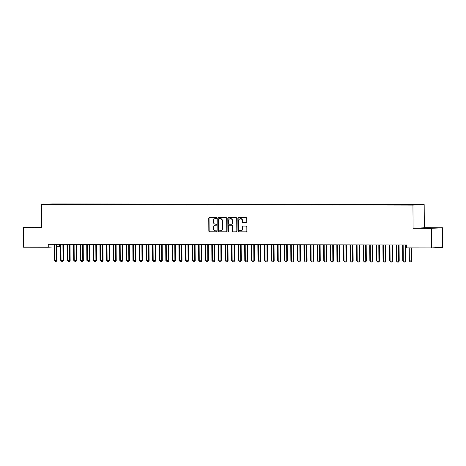 <?xml version="1.0" encoding="UTF-8"?>
<svg xmlns="http://www.w3.org/2000/svg" width="466" height="466" viewBox="0 0 466 466"><rect width="100%" height="100%" fill="white"/><g stroke="black" fill="none" stroke-linecap="round" stroke-linejoin="round"><path stroke-width="0.7" d="M216.713 218.076A0.495 0.454 -92.8 0 0 216.259 217.575L209.397 217.564A0.711 0.647 -92.8 0 0 208.756 218.274L208.844 231.078A0.711 0.647 -92.8 0 0 209.496 231.794L216.358 231.806A0.495 0.454 -92.8 0 0 216.806 231.305A0.495 0.454 -92.8 0 0 216.352 230.81L215.467 230.81A2.278 2.068 -92.8 0 1 213.381 228.526L213.376 227.46A2.278 2.068 -92.8 0 1 215.426 225.189L216.311 225.189A0.495 0.454 -92.8 0 0 216.76 224.694A0.495 0.454 -92.8 0 0 216.306 224.193L215.42 224.193A2.278 2.068 -92.8 0 1 213.335 221.909L213.329 220.843A2.278 2.068 -92.8 0 1 215.379 218.571L216.265 218.571A0.495 0.454 -92.8 0 0 216.713 218.076M246.153 222.649A0.711 0.647 -92.8 0 0 246.794 221.938L246.77 218.344A0.711 0.647 -92.8 0 0 246.118 217.634L238.499 217.616A0.711 0.647 -92.8 0 0 237.858 218.327L237.945 231.13A0.711 0.647 -92.8 0 0 238.598 231.847L246.217 231.858A0.711 0.647 -92.8 0 0 246.858 231.148L246.829 226.808A0.711 0.647 -92.8 0 0 246.182 226.097L242.914 226.092A0.711 0.647 -92.8 0 0 242.273 226.802L242.291 228.952A1.905 1.73 -92.8 0 1 238.837 228.946L238.778 220.517A1.905 1.73 -92.8 0 1 242.233 220.523L242.244 221.927A0.711 0.647 -92.8 0 0 242.891 222.643L246.211 222.643M431.33 228.34L442.566 227.798L424.334 227.763L413.097 228.305L431.33 228.34L431.464 247.906L406.655 247.86L406.632 244.965L48.225 244.318L48.248 247.213L54.371 246.922M413.097 228.305L412.934 205.116L41.369 204.446L52.606 203.904L424.171 204.574L412.934 205.116M41.526 227.076L23.3 227.606L41.532 227.635L41.369 204.446M23.3 227.606L23.434 247.172L48.248 247.213M226.68 218.309A0.711 0.647 -92.8 0 0 226.027 217.599L218.408 217.581A0.711 0.647 -92.8 0 0 217.768 218.292L217.855 231.095A0.711 0.647 -92.8 0 0 218.507 231.806L226.132 231.823A0.711 0.647 -92.8 0 0 226.773 231.113L226.68 218.309M228.451 217.599L236.076 217.616A0.711 0.647 -92.8 0 1 236.728 218.327L236.815 231.13A0.711 0.647 -92.8 0 1 236.175 231.841L232.913 231.835A0.711 0.647 -92.8 0 1 232.26 231.124L232.225 225.928A0.711 0.647 -92.8 0 0 231.573 225.218L229.412 225.212A0.711 0.647 -92.8 0 0 228.771 225.923L228.806 231.328A0.495 0.454 -92.8 0 1 228.381 231.823A0.495 0.454 -92.8 0 1 227.903 231.328L227.81 218.309A0.711 0.647 -92.8 0 1 228.451 217.599M59.817 204.318L411.385 204.953M59.811 204.032L65.223 204.329M66.393 204.329L65.316 204.096M66.393 204.044L71.805 204.341M72.976 204.341L71.898 204.108M72.976 204.056L78.381 204.353M79.558 204.353L78.48 204.12M79.558 204.067L84.963 204.364M86.14 204.364L85.057 204.131M86.14 204.079L91.546 204.376M92.722 204.376L91.639 204.143M92.717 204.091L98.128 204.388M99.299 204.388L98.221 204.155M99.299 204.102L104.71 204.399M105.881 204.399L104.803 204.166M105.881 204.114L111.287 204.411M112.463 204.411L111.386 204.178M112.463 204.125L117.869 204.423M119.046 204.423L117.962 204.19M119.046 204.137L124.451 204.434M125.628 204.434L124.544 204.201M125.622 204.149L131.033 204.446M132.204 204.446L131.127 204.213M132.204 204.16L137.616 204.458M138.786 204.458L137.709 204.225M138.786 204.172L144.192 204.469M145.369 204.469L144.291 204.236M145.369 204.184L150.774 204.481M151.951 204.481L150.868 204.248M151.951 204.195L157.357 204.492M158.533 204.492L157.45 204.259M158.527 204.207L163.939 204.504M165.11 204.51L164.032 204.271M165.11 204.219L170.521 204.516M171.692 204.522L170.614 204.283M171.692 204.23L177.097 204.527M178.274 204.533L177.196 204.294M178.274 204.242L183.68 204.539M184.856 204.545L183.773 204.306M184.856 204.254L190.262 204.551M191.439 204.557L190.355 204.318M191.433 204.265L196.844 204.562M198.015 204.568L196.937 204.329M198.015 204.277L203.426 204.574M204.597 204.58L203.52 204.341M204.597 204.289L210.003 204.586M211.18 204.591L210.102 204.353M211.18 204.3L216.585 204.597M217.762 204.603L216.678 204.364M217.762 204.312L223.167 204.609M224.344 204.615L223.261 204.376M224.338 204.324L229.75 204.626M230.92 204.626L229.843 204.388M230.92 204.335L236.332 204.638M237.503 204.638L236.425 204.399M237.503 204.347L242.908 204.65M244.085 204.65L243.007 204.411M244.085 204.364L249.491 204.661M250.667 204.661L249.584 204.423M250.667 204.376L256.073 204.673M257.249 204.673L256.166 204.44M257.244 204.388L262.655 204.685M263.826 204.685L262.748 204.452M263.826 204.399L269.237 204.696M270.408 204.696L269.331 204.463M270.408 204.411L275.814 204.708M276.99 204.708L275.913 204.475M276.99 204.423L282.396 204.72M283.573 204.72L282.489 204.487M283.573 204.434L288.978 204.731M290.155 204.731L289.071 204.498M290.149 204.446L295.56 204.743M296.731 204.743L295.654 204.51M296.731 204.458L302.143 204.755M303.314 204.755L302.236 204.522M303.314 204.469L308.719 204.766M309.896 204.766L308.818 204.533M309.896 204.481L315.301 204.778M316.478 204.778L315.395 204.545M316.478 204.492L321.884 204.79M323.06 204.79L321.977 204.557M323.055 204.504L328.466 204.801M329.637 204.801L328.559 204.568M329.637 204.516L335.048 204.813M336.219 204.813L335.141 204.58M336.219 204.527L341.625 204.824M342.801 204.824L341.724 204.591M342.801 204.539L348.207 204.836M349.383 204.842L348.3 204.603M349.383 204.551L354.789 204.848M355.966 204.854L354.882 204.615M355.96 204.562L361.371 204.859M362.542 204.865L361.465 204.626M362.542 204.574L367.954 204.871M369.124 204.877L368.047 204.638M369.124 204.586L374.53 204.883M375.707 204.889L374.629 204.65M375.707 204.597L381.112 204.894M382.289 204.9L381.205 204.661M382.289 204.609L387.695 204.906M388.871 204.912L387.788 204.673M388.865 204.621L394.277 204.918M395.448 204.924L394.37 204.685M395.448 204.632L400.859 204.929M402.03 204.935L400.952 204.696M402.03 204.644L407.435 204.941M408.612 204.947L407.534 204.708M408.612 204.656L411.484 204.72M398.319 204.69L398.203 204.982M391.737 204.679L391.621 204.97M385.155 204.667L385.038 204.958M378.578 204.656L378.462 204.947M371.996 204.644L371.88 204.935M365.414 204.632L365.297 204.924M358.832 204.621L358.715 204.912M352.249 204.609L352.133 204.9M345.673 204.597L345.556 204.889M339.091 204.586L338.974 204.877M332.508 204.574L332.392 204.865M207.469 204.347L207.353 204.638M200.887 204.335L200.77 204.626M194.305 204.324L194.188 204.615M187.722 204.312L187.606 204.603M181.146 204.3L181.029 204.591M174.564 204.289L174.447 204.58M167.981 204.277L167.865 204.568M161.399 204.265L161.283 204.557M154.817 204.254L154.7 204.545M148.24 204.242L148.124 204.533M431.464 247.906L442.7 247.364L442.566 227.798M59.467 244.335L59.485 246.671L56.893 246.799M424.334 227.763L424.171 204.574M41.526 227.187L30.022 227.42L41.526 227.455M423.14 227.961L435.838 227.985L423.14 228.113M216.375 218.56L215.682 218.56A2.278 2.068 -92.8 0 0 215.496 218.566M215.542 225.183A2.278 2.068 -92.8 0 1 215.729 225.171L216.422 225.177M209.566 217.564A0.711 0.647 -92.8 0 0 209.059 218.263L209.147 231.066A0.711 0.647 -92.8 0 0 209.799 231.777L216.469 231.788M218.577 217.581A0.711 0.647 -92.8 0 0 218.071 218.28L218.158 231.084A0.711 0.647 -92.8 0 0 218.81 231.794L226.26 231.806M219.125 218.577A0.495 0.454 -92.8 0 0 218.676 219.078L218.752 230.315A0.495 0.454 -92.8 0 0 219.212 230.816L220.15 230.816A2.278 2.068 -92.8 0 0 222.2 228.544L222.142 220.861A2.278 2.068 -92.8 0 0 220.063 218.583L219.428 218.566A0.495 0.454 -92.8 0 0 219.387 218.566L219.107 218.577M220.453 230.798A2.278 2.068 -92.8 0 0 222.503 228.526L222.2 228.544M219.428 218.566L220.366 218.566A2.278 2.068 -92.8 0 1 222.451 220.849L222.503 228.526M236.309 231.823L232.913 231.835M229.656 225.2A0.711 0.647 -92.8 0 1 229.715 225.2L231.876 225.2A0.711 0.647 -92.8 0 1 232.528 225.917L232.563 231.107A0.711 0.647 -92.8 0 0 233.216 231.818M228.625 217.599A0.711 0.647 -92.8 0 0 228.113 218.298L228.206 231.311A0.495 0.454 -92.8 0 0 228.526 231.788M232.19 220.54A1.905 1.73 -92.8 0 0 228.73 220.535L228.754 223.505A0.711 0.647 -92.8 0 0 229.406 224.216L231.567 224.222A0.711 0.647 -92.8 0 0 232.208 223.511L232.19 220.54L232.493 220.529A1.905 1.73 -92.8 0 0 230.519 218.636M231.625 224.216L231.87 224.204A0.711 0.647 -92.8 0 0 232.511 223.494L232.208 223.511M232.493 220.529L232.511 223.494M240.567 218.618A1.905 1.73 -92.8 0 1 242.536 220.511L242.547 221.915A0.711 0.647 -92.8 0 0 243.194 222.626L246.287 222.631M240.805 230.833A1.905 1.73 -92.8 0 0 242.594 228.94L242.291 228.952M243.089 226.092A0.711 0.647 -92.8 0 0 242.582 226.785L242.594 228.94M238.668 217.616A0.711 0.647 -92.8 0 0 238.161 218.315L238.248 231.119A0.711 0.647 -92.8 0 0 238.901 231.829L246.351 231.841M61.535 261.17L60.539 260.238L61.046 260.238M60.429 244.341L60.539 260.238M56.369 244.33L56.357 244.37A0.722 0.658 -92.8 0 0 56.328 244.592L56.438 260.535L56.986 260.511L56.182 261.467L55.192 261.461L54.464 260.529L54.353 244.592A0.722 0.658 -92.8 0 0 54.324 244.37L54.312 244.33M56.91 244.33L56.904 244.347A0.722 0.658 -92.8 0 0 56.875 244.568L56.986 260.511M54.464 260.529L56.438 260.535L56.182 261.467M68.118 261.181L67.121 260.249L67.628 260.249M67.011 244.353L67.121 260.249M74.7 261.193L73.704 260.261L74.205 260.261M73.593 244.365L73.704 260.261M62.951 244.341L62.939 244.382A0.722 0.658 -92.8 0 0 62.91 244.603L63.021 260.546L63.568 260.523L62.764 261.478L61.774 261.473L61.046 260.541L60.935 244.603A0.722 0.658 -92.8 0 0 60.9 244.382L60.889 244.341M63.492 244.341L63.487 244.359A0.722 0.658 -92.8 0 0 63.458 244.58L63.568 260.523M61.046 260.541L63.021 260.546L62.764 261.478M69.533 244.353L69.521 244.394A0.722 0.658 -92.8 0 0 69.492 244.615L69.603 260.558L70.15 260.535L69.341 261.49L68.356 261.484L67.628 260.552L67.518 244.615A0.722 0.658 -92.8 0 0 67.483 244.394L67.471 244.353M69.521 244.394L70.069 244.37A0.722 0.658 -92.8 0 0 70.04 244.592L70.15 260.535M67.628 260.552L69.603 260.558L69.341 261.49M41.526 227.408L33.674 227.495M32.294 227.466L41.526 227.338M432.401 228.148L423.408 228.194M422.027 228.165L433.607 228.09M81.282 261.205L80.28 260.273L80.787 260.273M80.169 244.376L80.28 260.273M87.864 261.216L86.862 260.284L87.369 260.284M86.752 244.388L86.862 260.284M76.115 244.365L76.104 244.411A0.722 0.658 -92.8 0 0 76.075 244.627L76.185 260.57L76.733 260.546L75.923 261.502L74.939 261.502L74.211 260.57L74.1 244.627A0.722 0.658 -92.8 0 0 74.065 244.405L74.053 244.365M76.651 244.37L76.645 244.382A0.722 0.658 -92.8 0 0 76.616 244.603L76.733 260.546M74.211 260.57L76.185 260.57L75.923 261.502M82.692 244.376L82.68 244.423A0.722 0.658 -92.8 0 0 82.651 244.638L82.767 260.581L83.309 260.558L82.505 261.513L81.521 261.513L80.793 260.581L80.676 244.638A0.722 0.658 -92.8 0 0 80.647 244.417L80.635 244.376M82.68 244.423L83.228 244.394A0.722 0.658 -92.8 0 0 83.198 244.615L83.309 260.558M80.793 260.581L82.767 260.581L82.505 261.513M94.441 261.228L93.445 260.296L93.951 260.296M93.334 244.4L93.445 260.296M89.274 244.388L89.262 244.434A0.722 0.658 -92.8 0 0 89.233 244.65L89.344 260.593L89.891 260.57L89.088 261.525L88.097 261.525L87.369 260.593L87.259 244.65A0.722 0.658 -92.8 0 0 87.229 244.429L87.218 244.388M89.816 244.394L89.81 244.405A0.722 0.658 -92.8 0 0 89.781 244.627L89.891 260.57M87.369 260.593L89.344 260.593L89.088 261.525M101.023 261.24L100.027 260.308L100.534 260.313M99.916 244.411L100.027 260.308M95.856 244.4L95.845 244.446A0.722 0.658 -92.8 0 0 95.815 244.662L95.926 260.605L96.474 260.581L95.67 261.537L94.68 261.537L93.951 260.605L93.841 244.662A0.722 0.658 -92.8 0 0 93.806 244.44L93.794 244.4M95.845 244.446L96.392 244.417A0.722 0.658 -92.8 0 0 96.363 244.638L96.474 260.581M93.951 260.605L95.926 260.605L95.67 261.537M107.605 261.251L106.609 260.319L107.11 260.325M106.498 244.423L106.609 260.319M102.438 244.417L102.427 244.458A0.722 0.658 -92.8 0 0 102.398 244.673L102.508 260.616L103.056 260.593L102.246 261.548L101.262 261.548L100.534 260.616L100.423 244.673A0.722 0.658 -92.8 0 0 100.388 244.452L100.376 244.411M102.427 244.458L102.974 244.429A0.722 0.658 -92.8 0 0 102.945 244.65L103.056 260.593M100.534 260.616L102.508 260.616L102.246 261.548M114.187 261.269L113.186 260.331L113.692 260.337M113.075 244.434L113.186 260.331M109.021 244.429L109.009 244.469A0.722 0.658 -92.8 0 0 108.98 244.685L109.091 260.628L109.638 260.605L108.828 261.56L107.844 261.56L107.116 260.628L107.005 244.685A0.722 0.658 -92.8 0 0 106.97 244.464L106.959 244.423M109.557 244.429L109.557 244.44A0.722 0.658 -92.8 0 0 109.522 244.662L109.638 260.605M107.116 260.628L109.091 260.628L108.828 261.56M120.77 261.28L119.768 260.343L120.275 260.348M119.657 244.446L119.768 260.343M115.597 244.44L115.585 244.481A0.722 0.658 -92.8 0 0 115.556 244.697L115.673 260.64L116.215 260.616L115.411 261.572L114.426 261.572L113.698 260.64L113.582 244.697A0.722 0.658 -92.8 0 0 113.553 244.475L113.541 244.434M116.139 244.44L116.133 244.452A0.722 0.658 -92.8 0 0 116.104 244.673L116.215 260.616M113.698 260.64L115.673 260.64L115.411 261.572M127.346 261.292L126.35 260.36L126.857 260.36M126.239 244.458L126.35 260.36M122.179 244.452L122.168 244.493A0.722 0.658 -92.8 0 0 122.139 244.708L122.249 260.651L122.797 260.628L121.993 261.583L121.003 261.583L120.275 260.651L120.164 244.708A0.722 0.658 -92.8 0 0 120.135 244.487L120.123 244.446M122.721 244.452L122.715 244.464A0.722 0.658 -92.8 0 0 122.686 244.685L122.797 260.628M120.275 260.651L122.249 260.651L121.993 261.583M133.928 261.304L132.932 260.372L133.439 260.372M132.822 244.469L132.932 260.372M128.762 244.464L128.75 244.504A0.722 0.658 -92.8 0 0 128.721 244.726L128.832 260.663L129.379 260.64L128.663 261.589L127.585 261.595L126.857 260.663L126.746 244.72A0.722 0.658 -92.8 0 0 126.717 244.499L126.7 244.458M129.303 244.464L129.298 244.475A0.722 0.658 -92.8 0 0 129.268 244.697L129.379 260.64M126.857 260.663L128.832 260.663L128.575 261.595M140.511 261.315L139.515 260.383L140.016 260.383M139.404 244.481L139.515 260.383M135.344 244.475L135.332 244.516A0.722 0.658 -92.8 0 0 135.303 244.737L135.414 260.675L135.961 260.651L135.245 261.601L134.167 261.607L133.439 260.675L133.328 244.732A0.722 0.658 -92.8 0 0 133.293 244.51L133.282 244.469M135.332 244.516L135.88 244.487A0.722 0.658 -92.8 0 0 135.851 244.708L135.961 260.651M133.439 260.675L135.414 260.675L135.152 261.607M147.093 261.327L146.091 260.395L146.598 260.395M145.98 244.493L146.091 260.395M141.926 244.487L141.914 244.528A0.722 0.658 -92.8 0 0 141.885 244.749L141.996 260.686L142.544 260.663L141.827 261.612L140.749 261.618L140.021 260.686L139.911 244.743A0.722 0.658 -92.8 0 0 139.876 244.522L139.864 244.481M142.462 244.487L142.462 244.499A0.722 0.658 -92.8 0 0 142.427 244.72L142.544 260.663M140.021 260.686L141.996 260.686L141.734 261.618M153.675 261.339L152.673 260.407L153.18 260.407M152.563 244.504L152.673 260.407M148.503 244.499L148.491 244.539A0.722 0.658 -92.8 0 0 148.462 244.761L148.578 260.704L149.12 260.675L148.409 261.624L147.332 261.63L146.604 260.698L146.487 244.755A0.722 0.658 -92.8 0 0 146.458 244.534L146.446 244.493M148.491 244.539L149.038 244.51A0.722 0.658 -92.8 0 0 149.009 244.732L149.12 260.675M146.604 260.698L148.578 260.704L148.316 261.63M160.252 261.35L159.255 260.418L159.762 260.418M159.145 244.516L159.255 260.418M155.085 244.51L155.073 244.551A0.722 0.658 -92.8 0 0 155.044 244.772L155.155 260.715L155.702 260.686L154.986 261.636L153.908 261.642L153.18 260.71L153.069 244.767A0.722 0.658 -92.8 0 0 153.04 244.545L153.029 244.504M155.627 244.51L155.621 244.522A0.722 0.658 -92.8 0 0 155.592 244.743L155.702 260.686M153.18 260.71L155.155 260.715L154.898 261.642M166.834 261.362L165.838 260.43L166.345 260.43M165.727 244.528L165.838 260.43M161.667 244.522L161.655 244.563A0.722 0.658 -92.8 0 0 161.626 244.784L161.737 260.727L162.285 260.698L161.568 261.653L160.49 261.653L159.762 260.721L159.652 244.778A0.722 0.658 -92.8 0 0 159.622 244.557L159.605 244.516M161.655 244.563L162.203 244.534A0.722 0.658 -92.8 0 0 162.174 244.755L162.285 260.698M159.762 260.721L161.737 260.727L161.481 261.653M173.416 261.374L172.42 260.442L172.921 260.442M172.309 244.539L172.42 260.442M168.249 244.534L168.238 244.574A0.722 0.658 -92.8 0 0 168.209 244.796L168.319 260.739L168.867 260.71L168.15 261.665L167.073 261.665L166.345 260.733L166.234 244.79A0.722 0.658 -92.8 0 0 166.199 244.568L166.187 244.528M168.785 244.534L168.785 244.551A0.722 0.658 -92.8 0 0 168.756 244.767L168.867 260.71M166.345 260.733L168.319 260.739L168.057 261.665M179.998 261.385L178.996 260.453L179.503 260.453M178.886 244.551L178.996 260.453M174.832 244.545L174.82 244.586A0.722 0.658 -92.8 0 0 174.791 244.807L174.901 260.75L175.449 260.721L174.733 261.676L173.655 261.676L172.927 260.744L172.816 244.801A0.722 0.658 -92.8 0 0 172.781 244.58L172.77 244.539M175.367 244.545L175.367 244.563A0.722 0.658 -92.8 0 0 175.333 244.778L175.449 260.721M172.927 260.744L174.901 260.75L174.639 261.676M186.581 261.397L185.579 260.465L186.085 260.465M185.468 244.563L185.579 260.465M181.408 244.557L181.396 244.598A0.722 0.658 -92.8 0 0 181.367 244.819L181.484 260.762L182.025 260.733L181.315 261.688L180.237 261.688L179.509 260.756L179.393 244.813A0.722 0.658 -92.8 0 0 179.363 244.592L179.352 244.551M181.396 244.598L181.944 244.574A0.722 0.658 -92.8 0 0 181.915 244.79L182.025 260.733M179.509 260.756L181.484 260.762L181.222 261.688M193.157 261.409L192.161 260.477L192.668 260.477M192.05 244.574L192.161 260.477M187.99 244.568L187.979 244.609A0.722 0.658 -92.8 0 0 187.949 244.831L188.06 260.774L188.608 260.744L187.891 261.7L186.814 261.7L186.085 260.768L185.975 244.825A0.722 0.658 -92.8 0 0 185.946 244.609L185.934 244.563M188.532 244.568L188.526 244.586A0.722 0.658 -92.8 0 0 188.497 244.801L188.608 260.744M186.085 260.768L188.06 260.774L187.804 261.7M199.739 261.42L198.743 260.488L199.25 260.488M198.632 244.586L198.743 260.488M194.572 244.58L194.561 244.621A0.722 0.658 -92.8 0 0 194.532 244.842L194.642 260.785L195.19 260.756L194.473 261.711L193.396 261.711L192.668 260.779L192.557 244.836A0.722 0.658 -92.8 0 0 192.528 244.621L192.51 244.574M194.561 244.621L195.108 244.598A0.722 0.658 -92.8 0 0 195.079 244.813L195.19 260.756M192.668 260.779L194.642 260.785L194.386 261.711M206.321 261.432L205.325 260.5L205.826 260.5M205.215 244.598L205.325 260.5M201.155 244.592L201.143 244.633A0.722 0.658 -92.8 0 0 201.114 244.854L201.225 260.797L201.772 260.768L201.056 261.723L199.978 261.723L199.25 260.791L199.139 244.848A0.722 0.658 -92.8 0 0 199.104 244.633L199.093 244.586M201.691 244.592L201.691 244.609A0.722 0.658 -92.8 0 0 201.661 244.825L201.772 260.768M199.25 260.791L201.225 260.797L200.963 261.723M212.904 261.443L211.902 260.511L212.409 260.511M211.791 244.609L211.902 260.511M219.486 261.455L218.484 260.523L218.991 260.523M218.373 244.621L218.484 260.523M226.062 261.467L225.066 260.535L225.573 260.535M224.956 244.633L225.066 260.535M232.645 261.478L231.649 260.546L232.155 260.546M231.538 244.644L231.649 260.546M239.227 261.49L238.231 260.558L238.732 260.558M238.12 244.656L238.231 260.558M245.809 261.502L244.807 260.57L245.314 260.57M244.697 244.667L244.807 260.57M252.391 261.513L251.39 260.581L251.896 260.581M251.279 244.685L251.39 260.581M258.968 261.525L257.972 260.593L258.479 260.593M257.861 244.697L257.972 260.593M265.55 261.537L264.554 260.605L265.061 260.605M264.443 244.708L264.554 260.605M272.132 261.548L271.136 260.616L271.637 260.616M271.026 244.72L271.136 260.616M278.715 261.56L277.713 260.628L278.219 260.628M277.602 244.732L277.713 260.628M285.297 261.572L284.295 260.64L284.802 260.645M284.184 244.743L284.295 260.64M291.873 261.583L290.877 260.651L291.384 260.657M290.767 244.755L290.877 260.651M298.456 261.595L297.459 260.663L297.966 260.669M297.349 244.767L297.459 260.663M305.038 261.612L304.042 260.675L304.543 260.68M303.931 244.778L304.042 260.675M311.62 261.624L310.618 260.686L311.125 260.692M310.507 244.79L310.618 260.686M318.202 261.636L317.2 260.704L317.707 260.704M317.09 244.801L317.2 260.704M324.779 261.647L323.783 260.715L324.289 260.715M323.672 244.813L323.783 260.715M331.361 261.659L330.365 260.727L330.872 260.727M330.254 244.825L330.365 260.727M337.943 261.671L336.947 260.739L337.448 260.739M336.836 244.836L336.947 260.739M344.525 261.682L343.524 260.75L344.03 260.75M343.413 244.848L343.524 260.75M351.108 261.694L350.106 260.762L350.613 260.762M349.995 244.86L350.106 260.762M357.684 261.706L356.688 260.774L357.195 260.774M356.577 244.871L356.688 260.774M364.266 261.717L363.27 260.785L363.777 260.785M363.16 244.883L363.27 260.785M370.849 261.729L369.853 260.797L370.353 260.797M369.742 244.895L369.853 260.797M377.431 261.741L376.429 260.809L376.936 260.809M376.318 244.906L376.429 260.809M207.737 244.603L207.725 244.644A0.722 0.658 -92.8 0 0 207.696 244.866L207.807 260.809L208.354 260.779L207.545 261.741L206.56 261.735L205.832 260.803L205.722 244.86A0.722 0.658 -92.8 0 0 205.687 244.644L205.675 244.598M208.273 244.603L208.273 244.621A0.722 0.658 -92.8 0 0 208.238 244.836L208.354 260.779M205.832 260.803L207.807 260.809L207.545 261.741M214.319 244.615L214.302 244.656A0.722 0.658 -92.8 0 0 214.273 244.877L214.389 260.82L214.931 260.791L214.127 261.752L213.143 261.746L212.414 260.814L212.298 244.871A0.722 0.658 -92.8 0 0 212.269 244.656L212.257 244.609M214.302 244.656L214.849 244.633A0.722 0.658 -92.8 0 0 214.82 244.848L214.931 260.791M212.414 260.814L214.389 260.82L214.127 261.752M220.896 244.627L220.884 244.667A0.722 0.658 -92.8 0 0 220.855 244.889L220.966 260.832L221.513 260.803L220.709 261.764L219.719 261.758L218.991 260.826L218.88 244.883A0.722 0.658 -92.8 0 0 218.851 244.667L218.839 244.627M221.437 244.627L221.432 244.644A0.722 0.658 -92.8 0 0 221.402 244.86L221.513 260.803M218.991 260.826L220.966 260.832L220.709 261.764M227.478 244.638L227.466 244.679A0.722 0.658 -92.8 0 0 227.437 244.9L227.548 260.844L228.095 260.814L227.292 261.776L226.301 261.77L225.573 260.838L225.462 244.895A0.722 0.658 -92.8 0 0 225.433 244.679L225.416 244.638M227.466 244.679L228.014 244.656A0.722 0.658 -92.8 0 0 227.985 244.877L228.095 260.814M225.573 260.838L227.548 260.844L227.292 261.776M234.06 244.65L234.049 244.691A0.722 0.658 -92.8 0 0 234.019 244.912L234.13 260.855L234.678 260.826L233.868 261.787L232.884 261.781L232.155 260.849L232.045 244.906A0.722 0.658 -92.8 0 0 232.01 244.691L231.998 244.65M234.596 244.65L234.596 244.667A0.722 0.658 -92.8 0 0 234.567 244.889L234.678 260.826M232.155 260.849L234.13 260.855L233.868 261.787M240.642 244.662L240.631 244.702A0.722 0.658 -92.8 0 0 240.602 244.924L240.712 260.867L241.26 260.838L240.45 261.799L239.466 261.793L238.738 260.861L238.627 244.918A0.722 0.658 -92.8 0 0 238.592 244.702L238.58 244.662M241.178 244.662L241.178 244.679A0.722 0.658 -92.8 0 0 241.143 244.9L241.26 260.838M238.738 260.861L240.712 260.867L240.45 261.799M247.225 244.673L247.207 244.714A0.722 0.658 -92.8 0 0 247.178 244.935L247.295 260.878L247.836 260.855L247.032 261.81L246.048 261.805L245.32 260.873L245.203 244.935A0.722 0.658 -92.8 0 0 245.174 244.714L245.163 244.673M247.207 244.714L247.755 244.691A0.722 0.658 -92.8 0 0 247.726 244.912L247.836 260.855M245.32 260.873L247.295 260.878L247.032 261.81M253.801 244.685L253.789 244.726A0.722 0.658 -92.8 0 0 253.76 244.947L253.871 260.89L254.419 260.867L253.615 261.822L252.624 261.816L251.896 260.884L251.786 244.947A0.722 0.658 -92.8 0 0 251.756 244.726L251.745 244.685M254.343 244.685L254.337 244.702A0.722 0.658 -92.8 0 0 254.308 244.924L254.419 260.867M251.896 260.884L253.871 260.89L253.615 261.822M260.383 244.697L260.372 244.743A0.722 0.658 -92.8 0 0 260.343 244.959L260.453 260.902L261.001 260.878L260.197 261.834L259.207 261.834L258.479 260.902L258.368 244.959A0.722 0.658 -92.8 0 0 258.339 244.737L258.321 244.697M260.372 244.743L260.919 244.714A0.722 0.658 -92.8 0 0 260.89 244.935L261.001 260.878M258.479 260.902L260.453 260.902L260.197 261.834M266.966 244.708L266.954 244.755A0.722 0.658 -92.8 0 0 266.925 244.97L267.035 260.913L267.583 260.89L266.773 261.845L265.789 261.845L265.061 260.913L264.95 244.97A0.722 0.658 -92.8 0 0 264.915 244.749L264.904 244.708M267.501 244.714L267.501 244.726A0.722 0.658 -92.8 0 0 267.472 244.947L267.583 260.89M265.061 260.913L267.035 260.913L266.773 261.845M273.548 244.72L273.536 244.767A0.722 0.658 -92.8 0 0 273.507 244.982L273.618 260.925L274.165 260.902L273.356 261.857L272.371 261.857L271.643 260.925L271.532 244.982A0.722 0.658 -92.8 0 0 271.497 244.761L271.486 244.72M273.536 244.767L274.084 244.737A0.722 0.658 -92.8 0 0 274.049 244.959L274.165 260.902M271.643 260.925L273.618 260.925L273.356 261.857M280.13 244.732L280.113 244.778A0.722 0.658 -92.8 0 0 280.083 244.994L280.2 260.937L280.742 260.913L279.938 261.869L278.953 261.869L278.225 260.937L278.109 244.994A0.722 0.658 -92.8 0 0 278.08 244.772L278.068 244.732M280.666 244.737L280.66 244.749A0.722 0.658 -92.8 0 0 280.631 244.97L280.742 260.913M278.225 260.937L280.2 260.937L279.938 261.869M286.707 244.743L286.695 244.79A0.722 0.658 -92.8 0 0 286.666 245.005L286.776 260.948L287.324 260.925L286.52 261.88L285.53 261.88L284.802 260.948L284.691 245.005A0.722 0.658 -92.8 0 0 284.662 244.784L284.65 244.743M287.248 244.749L287.242 244.761A0.722 0.658 -92.8 0 0 287.213 244.982L287.324 260.925M284.802 260.948L286.776 260.948L286.52 261.88M293.289 244.761L293.277 244.801A0.722 0.658 -92.8 0 0 293.248 245.017L293.359 260.96L293.906 260.937L293.102 261.892L292.112 261.892L291.384 260.96L291.273 245.017A0.722 0.658 -92.8 0 0 291.244 244.796L291.227 244.755M293.83 244.761L293.825 244.772A0.722 0.658 -92.8 0 0 293.796 244.994L293.906 260.937M291.384 260.96L293.359 260.96L293.102 261.892M299.871 244.772L299.859 244.813A0.722 0.658 -92.8 0 0 299.83 245.029L299.941 260.972L300.488 260.948L299.679 261.904L298.694 261.904L297.966 260.972L297.856 245.029A0.722 0.658 -92.8 0 0 297.821 244.807L297.809 244.767M300.407 244.772L300.407 244.784A0.722 0.658 -92.8 0 0 300.378 245.005L300.488 260.948M297.966 260.972L299.941 260.972L299.679 261.904M306.453 244.784L306.442 244.825A0.722 0.658 -92.8 0 0 306.412 245.04L306.523 260.983L307.071 260.96L306.261 261.915L305.277 261.915L304.548 260.983L304.438 245.04A0.722 0.658 -92.8 0 0 304.403 244.819L304.391 244.778M306.442 244.825L306.989 244.796A0.722 0.658 -92.8 0 0 306.954 245.017L307.071 260.96M304.548 260.983L306.523 260.983L306.261 261.915M313.036 244.796L313.018 244.836A0.722 0.658 -92.8 0 0 312.989 245.052L313.105 260.995L313.647 260.972L312.843 261.927L311.859 261.927L311.131 260.995L311.02 245.052A0.722 0.658 -92.8 0 0 310.985 244.831L310.973 244.79M313.018 244.836L313.566 244.807A0.722 0.658 -92.8 0 0 313.536 245.029L313.647 260.972M311.131 260.995L313.105 260.995L312.843 261.927M319.612 244.807L319.6 244.848A0.722 0.658 -92.8 0 0 319.571 245.069L319.682 261.007L320.229 260.983L319.513 261.933L318.435 261.939L317.707 261.007L317.596 245.064A0.722 0.658 -92.8 0 0 317.567 244.842L317.556 244.801M320.154 244.807L320.148 244.819A0.722 0.658 -92.8 0 0 320.119 245.04L320.229 260.983M317.707 261.007L319.682 261.007L319.426 261.939M326.194 244.819L326.183 244.86A0.722 0.658 -92.8 0 0 326.153 245.081L326.264 261.018L326.812 260.995L326.095 261.944L325.018 261.95L324.289 261.018L324.179 245.075A0.722 0.658 -92.8 0 0 324.15 244.854L324.132 244.813M326.183 244.86L326.73 244.831A0.722 0.658 -92.8 0 0 326.701 245.052L326.812 260.995M324.289 261.018L326.264 261.018L326.008 261.95M332.776 244.831L332.765 244.871A0.722 0.658 -92.8 0 0 332.736 245.093L332.846 261.036L333.394 261.007L332.677 261.956L331.6 261.962L330.872 261.03L330.761 245.087A0.722 0.658 -92.8 0 0 330.726 244.866L330.714 244.825M333.312 244.831L333.312 244.842A0.722 0.658 -92.8 0 0 333.283 245.064L333.394 261.007M330.872 261.03L332.846 261.036L332.584 261.962M339.359 244.842L339.347 244.883A0.722 0.658 -92.8 0 0 339.318 245.104L339.429 261.047L339.976 261.018L339.26 261.968L338.182 261.974L337.454 261.042L337.343 245.099A0.722 0.658 -92.8 0 0 337.308 244.877L337.297 244.836M339.347 244.883L339.895 244.854A0.722 0.658 -92.8 0 0 339.86 245.075L339.976 261.018M337.454 261.042L339.429 261.047L339.166 261.974M345.941 244.854L345.923 244.895A0.722 0.658 -92.8 0 0 345.894 245.116L346.011 261.059L346.553 261.03L345.842 261.985L344.764 261.985L344.036 261.053L343.925 245.11A0.722 0.658 -92.8 0 0 343.891 244.889L343.879 244.848M345.923 244.895L346.471 244.866A0.722 0.658 -92.8 0 0 346.442 245.087L346.553 261.03M344.036 261.053L346.011 261.059L345.749 261.985M352.517 244.866L352.506 244.906A0.722 0.658 -92.8 0 0 352.477 245.128L352.587 261.071L353.135 261.042L352.418 261.997L351.341 261.997L350.613 261.065L350.502 245.122A0.722 0.658 -92.8 0 0 350.473 244.9L350.461 244.86M353.059 244.866L353.053 244.877A0.722 0.658 -92.8 0 0 353.024 245.099L353.135 261.042M350.613 261.065L352.587 261.071L352.331 261.997M359.1 244.877L359.088 244.918A0.722 0.658 -92.8 0 0 359.059 245.139L359.17 261.082L359.717 261.053L359.001 262.009L357.923 262.009L357.195 261.077L357.084 245.133A0.722 0.658 -92.8 0 0 357.055 244.912L357.038 244.871M359.088 244.918L359.635 244.895A0.722 0.658 -92.8 0 0 359.606 245.11L359.717 261.053M357.195 261.077L359.17 261.082L358.913 262.009M365.682 244.889L365.67 244.93A0.722 0.658 -92.8 0 0 365.641 245.151L365.752 261.094L366.299 261.065L365.583 262.02L364.505 262.02L363.777 261.088L363.666 245.145A0.722 0.658 -92.8 0 0 363.631 244.924L363.62 244.883M366.218 244.889L366.218 244.906A0.722 0.658 -92.8 0 0 366.189 245.122L366.299 261.065M363.777 261.088L365.752 261.094L365.49 262.02M372.264 244.9L372.252 244.941A0.722 0.658 -92.8 0 0 372.223 245.163L372.334 261.106L372.882 261.077L372.165 262.032L371.087 262.032L370.359 261.1L370.249 245.157A0.722 0.658 -92.8 0 0 370.214 244.935L370.202 244.895M372.252 244.941L372.8 244.918A0.722 0.658 -92.8 0 0 372.765 245.133L372.882 261.077M370.359 261.1L372.334 261.106L372.072 262.032M384.013 261.752L383.011 260.82L383.518 260.82M382.901 244.918L383.011 260.82M378.846 244.912L378.835 244.953A0.722 0.658 -92.8 0 0 378.8 245.174L378.916 261.117L379.458 261.088L378.747 262.043L377.67 262.043L376.942 261.111L376.831 245.168A0.722 0.658 -92.8 0 0 376.796 244.953L376.784 244.906M379.382 244.912L379.376 244.93A0.722 0.658 -92.8 0 0 379.347 245.145L379.458 261.088M376.942 261.111L378.916 261.117L378.654 262.043M390.59 261.764L389.593 260.832L390.1 260.832M389.483 244.93L389.593 260.832M385.423 244.924L385.411 244.965A0.722 0.658 -92.8 0 0 385.382 245.186L385.493 261.129L386.04 261.1L385.324 262.055L384.246 262.055L383.518 261.123L383.407 245.18A0.722 0.658 -92.8 0 0 383.378 244.965L383.367 244.918M385.965 244.924L385.959 244.941A0.722 0.658 -92.8 0 0 385.93 245.157L386.04 261.1M383.518 261.123L385.493 261.129L385.236 262.055M397.172 261.776L396.176 260.844L396.683 260.844M396.065 244.941L396.176 260.844M392.005 244.935L391.993 244.976A0.722 0.658 -92.8 0 0 391.964 245.198L392.075 261.141L392.622 261.111L391.819 262.073L390.828 262.067L390.1 261.135L389.99 245.192A0.722 0.658 -92.8 0 0 389.96 244.976L389.943 244.93M391.993 244.976L392.541 244.953A0.722 0.658 -92.8 0 0 392.512 245.168L392.622 261.111M390.1 261.135L392.075 261.141L391.819 262.073M403.754 261.787L402.758 260.855L403.259 260.855M402.647 244.953L402.758 260.855M398.587 244.947L398.576 244.988A0.722 0.658 -92.8 0 0 398.547 245.209L398.657 261.152L399.205 261.123L398.395 262.084L397.411 262.078L396.683 261.146L396.572 245.203A0.722 0.658 -92.8 0 0 396.537 244.988L396.525 244.941M399.123 244.947L399.123 244.965A0.722 0.658 -92.8 0 0 399.094 245.18L399.205 261.123M396.683 261.146L398.657 261.152L398.395 262.084M409.247 247.865L409.334 260.867L411.309 260.873L411.222 247.871M411.857 260.844L411.053 261.799L411.309 260.873L411.857 260.844L411.769 247.871M411.053 261.799L410.063 261.799L409.334 260.867M405.17 244.959L405.158 245A0.722 0.658 -92.8 0 0 405.129 245.221L405.239 261.164L405.787 261.135L404.977 262.096L403.993 262.09L403.265 261.158L403.154 245.215A0.722 0.658 -92.8 0 0 403.119 245L403.107 244.953M405.158 245L405.705 244.976A0.722 0.658 -92.8 0 0 405.67 245.192L405.787 261.135M403.265 261.158L405.239 261.164L404.977 262.096M215.682 218.56L215.379 218.571M215.729 225.171L215.426 225.189M209.799 231.777L209.496 231.794M209.147 231.066L208.844 231.078M209.059 218.263L208.756 218.274M218.81 231.794L218.507 231.806M218.158 231.084L217.855 231.095M218.071 218.28L217.768 218.292M222.451 220.849L222.142 220.861M220.366 218.566L220.063 218.583M232.563 231.107L232.26 231.124M232.528 225.917L232.225 225.928M231.876 225.2L231.573 225.218M229.715 225.2L229.412 225.212M228.206 231.311L227.903 231.328M228.113 218.298L227.81 218.309M243.194 222.626L242.891 222.643M242.547 221.915L242.244 221.927M242.536 220.511L242.233 220.523M242.582 226.785L242.273 226.802M238.901 231.829L238.598 231.847M238.248 231.119L237.945 231.13M238.161 218.315L237.858 218.327M56.328 244.592L56.875 244.568M56.357 244.37L56.904 244.347M62.91 244.603L63.458 244.58M62.939 244.382L63.487 244.359M69.492 244.615L70.04 244.592M76.075 244.627L76.616 244.603M76.104 244.411L76.645 244.382M82.651 244.638L83.198 244.615M89.233 244.65L89.781 244.627M89.262 244.434L89.81 244.405M95.815 244.662L96.363 244.638M102.398 244.673L102.945 244.65M108.98 244.685L109.522 244.662M109.009 244.469L109.557 244.44M115.556 244.697L116.104 244.673M115.585 244.481L116.133 244.452M122.139 244.708L122.686 244.685M122.168 244.493L122.715 244.464M128.721 244.726L129.268 244.697M128.75 244.504L129.298 244.475M135.303 244.737L135.851 244.708M141.885 244.749L142.427 244.72M141.914 244.528L142.462 244.499M148.462 244.761L149.009 244.732M155.044 244.772L155.592 244.743M155.073 244.551L155.621 244.522M161.626 244.784L162.174 244.755M168.209 244.796L168.756 244.767M168.238 244.574L168.785 244.551M174.791 244.807L175.333 244.778M174.82 244.586L175.367 244.563M181.367 244.819L181.915 244.79M187.949 244.831L188.497 244.801M187.979 244.609L188.526 244.586M194.532 244.842L195.079 244.813M201.114 244.854L201.661 244.825M201.143 244.633L201.691 244.609M207.696 244.866L208.238 244.836M207.725 244.644L208.273 244.621M214.273 244.877L214.82 244.848M220.855 244.889L221.402 244.86M220.884 244.667L221.432 244.644M227.437 244.9L227.985 244.877M234.019 244.912L234.567 244.889M234.049 244.691L234.596 244.667M240.602 244.924L241.143 244.9M240.631 244.702L241.178 244.679M247.178 244.935L247.726 244.912M253.76 244.947L254.308 244.924M253.789 244.726L254.337 244.702M260.343 244.959L260.89 244.935M266.925 244.97L267.472 244.947M266.954 244.755L267.501 244.726M273.507 244.982L274.049 244.959M280.083 244.994L280.631 244.97M280.113 244.778L280.66 244.749M286.666 245.005L287.213 244.982M286.695 244.79L287.242 244.761M293.248 245.017L293.796 244.994M293.277 244.801L293.825 244.772M299.83 245.029L300.378 245.005M299.859 244.813L300.407 244.784M306.412 245.04L306.954 245.017M312.989 245.052L313.536 245.029M319.571 245.069L320.119 245.04M319.6 244.848L320.148 244.819M326.153 245.081L326.701 245.052M332.736 245.093L333.283 245.064M332.765 244.871L333.312 244.842M339.318 245.104L339.86 245.075M345.894 245.116L346.442 245.087M352.477 245.128L353.024 245.099M352.506 244.906L353.053 244.877M359.059 245.139L359.606 245.11M365.641 245.151L366.189 245.122M365.67 244.93L366.218 244.906M372.223 245.163L372.765 245.133M378.8 245.174L379.347 245.145M378.835 244.953L379.376 244.93M385.382 245.186L385.93 245.157M385.411 244.965L385.959 244.941M391.964 245.198L392.512 245.168M398.547 245.209L399.094 245.18M398.576 244.988L399.123 244.965M405.129 245.221L405.67 245.192M215.589 218.56L215.286 218.577M215.636 225.177L215.333 225.189M220.546 230.798L220.243 230.816M229.686 225.2L229.383 225.212M230.67 218.624L230.367 218.636M231.899 224.204L231.596 224.222M240.718 218.606L240.415 218.618M240.957 230.833L240.654 230.851"/></g></svg>
